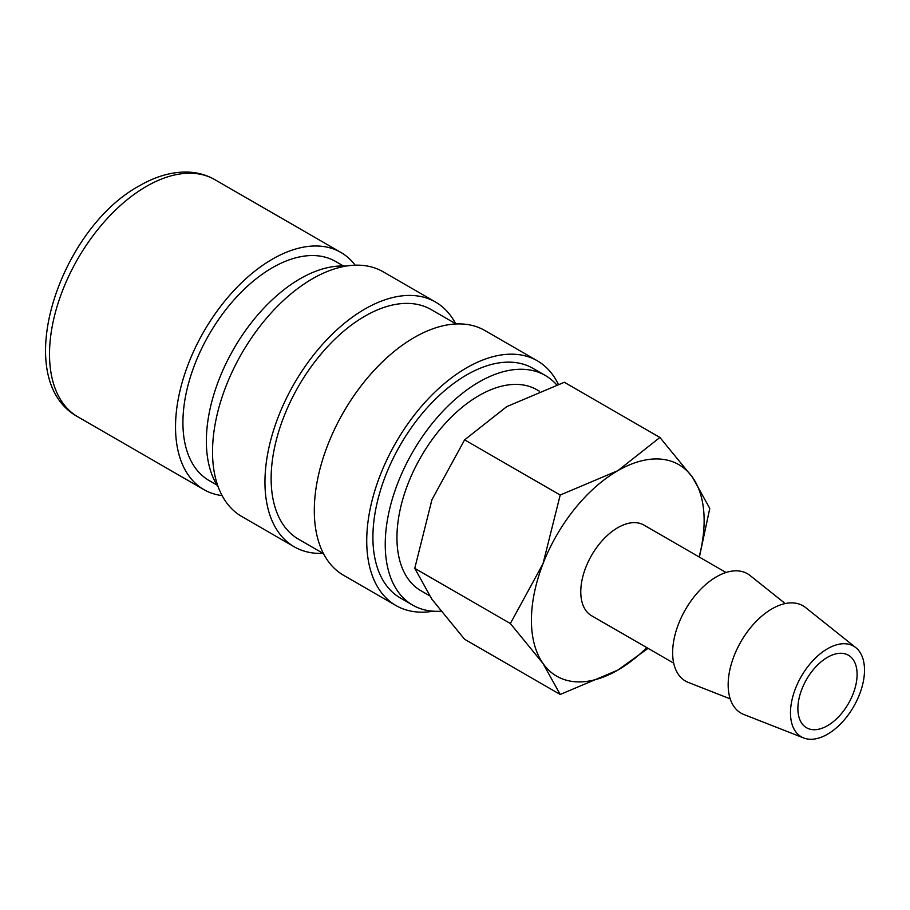 <?xml version="1.0" encoding="UTF-8"?>
<svg xmlns="http://www.w3.org/2000/svg" width="910" height="910" viewBox="0 0 910 910"><rect width="100%" height="100%" fill="white"/><g stroke="black" fill="none" stroke-linecap="round" stroke-linejoin="round"><path stroke-width="1.36" d="M343.479 266.004L335.608 261.466A126.479 73.028 120 0 0 238.136 295.352A126.479 73.028 120 0 0 182.921 422.638A126.479 73.028 120 0 0 209.118 480.537L216.989 485.075M355.139 265.174A136.955 79.068 120 0 0 340.84 252.4A136.955 79.068 120 0 0 235.303 289.084A136.955 79.068 120 0 0 175.528 426.904A136.955 79.068 120 0 0 203.886 489.603A136.955 79.068 120 0 0 222.108 495.597M699.38 557.102L709.777 508.406L692.556 477.386L659.921 437.471L617.776 470.709L560.207 495.04L542.997 563.745L510.351 623.532L542.997 663.458L560.207 694.466L617.776 670.135A122.122 70.502 120 0 0 646.783 647.601M699.119 556.943A122.122 70.502 120 0 0 704.135 520.565A122.122 70.502 120 0 0 692.556 477.386A122.122 70.502 120 0 0 617.776 470.709A122.122 70.502 120 0 0 542.997 563.745A122.122 70.502 120 0 0 531.429 620.279A122.122 70.502 120 0 0 542.997 663.458A122.122 70.502 120 0 0 617.776 670.135L648.068 648.341M560.207 694.466L464.612 639.275L431.966 599.349L414.755 568.34L431.966 499.647L464.612 439.849L506.756 406.611L564.325 382.28L659.921 437.471M539.277 391.129L537.002 389.821A116.014 66.987 120 0 0 447.595 420.909A116.014 66.987 120 0 0 396.953 537.662A116.014 66.987 120 0 0 420.989 590.772L429.406 595.629M855.832 647.658L805.543 607.527A61.982 35.786 120 0 0 756.983 620.563A61.982 35.786 120 0 0 728.159 684.752A61.982 35.786 120 0 0 743.8 714.475L803.689 737.964A52.336 30.212 120 0 0 843.126 721.209A52.336 30.212 120 0 0 864.5 670.135A52.336 30.212 120 0 0 855.832 647.658A52.336 30.212 120 0 0 814.825 658.658A52.336 30.212 120 0 0 790.483 712.871A52.336 30.212 120 0 0 803.689 737.964M785.228 603.569L750.033 575.484A61.982 35.786 120 0 0 701.473 588.508A61.982 35.786 120 0 0 672.638 652.697A61.982 35.786 120 0 0 688.29 682.42L730.207 698.869M673.696 663.14L591.602 615.752A52.336 30.212 -60 0 1 580.773 591.784A52.336 30.212 -60 0 1 603.614 539.118A52.336 30.212 -60 0 1 643.95 525.093L726.032 572.492M857.095 674.401A41.871 24.172 -60 0 1 838.827 716.545A41.871 24.172 -60 0 1 806.556 727.761A41.871 24.172 -60 0 1 797.888 708.594A41.871 24.172 -60 0 1 816.156 666.461A41.871 24.172 -60 0 1 848.427 655.234A41.871 24.172 -60 0 1 857.095 674.401M556.647 384.793A132.587 76.554 120 0 0 545.283 375.466L532.953 368.345A132.587 76.554 120 0 0 430.783 403.869A132.587 76.554 120 0 0 372.907 537.298A132.587 76.554 120 0 0 400.366 597.995L412.696 605.127A132.587 76.554 120 0 0 440.804 611.213M545.283 375.466A132.587 76.554 120 0 0 443.113 410.99A132.587 76.554 120 0 0 385.237 544.43A132.587 76.554 120 0 0 412.696 605.127M558.285 384.248A141.312 81.593 120 0 0 537.309 360.792L484.882 330.523A141.312 81.593 120 0 0 375.989 368.379A141.312 81.593 120 0 0 314.303 510.59A141.312 81.593 120 0 0 343.571 575.291L395.998 605.559A141.312 81.593 120 0 0 433.24 611.202M537.309 360.792A141.312 81.593 120 0 0 428.417 398.648A141.312 81.593 120 0 0 366.73 540.87A141.312 81.593 120 0 0 395.998 605.559M456.081 323.971L431.181 309.593A132.587 76.554 120 0 0 329.01 345.117A132.587 76.554 120 0 0 271.135 478.546A132.587 76.554 120 0 0 298.594 539.243L323.494 553.621M455.614 323.698A141.312 81.593 120 0 0 435.537 302.04L383.11 271.772A141.312 81.593 120 0 0 274.217 309.627A141.312 81.593 120 0 0 212.53 451.838A141.312 81.593 120 0 0 241.798 516.527L294.226 546.796A141.312 81.593 120 0 0 323.027 553.348M435.537 302.04A141.312 81.593 120 0 0 326.644 339.896A141.312 81.593 120 0 0 264.958 482.107A141.312 81.593 120 0 0 294.226 546.796M345.868 266.118A132.587 76.554 120 0 0 206.365 441.157A132.587 76.554 120 0 0 218.286 487.1M464.612 439.849L560.207 495.04M414.755 568.34L510.351 623.532M77.873 416.848C9.384 379.345 59.105 229.172 139.503 185.742C154.95 176.79 170.17 172.218 185.185 172.036C195.991 172.001 205.865 174.538 214.828 179.645A136.955 79.068 120 0 0 146.351 186.425A136.955 79.068 120 0 0 49.515 354.161A136.955 79.068 120 0 0 77.873 416.848L203.886 489.603M214.828 179.645L340.84 252.4"/></g></svg>
